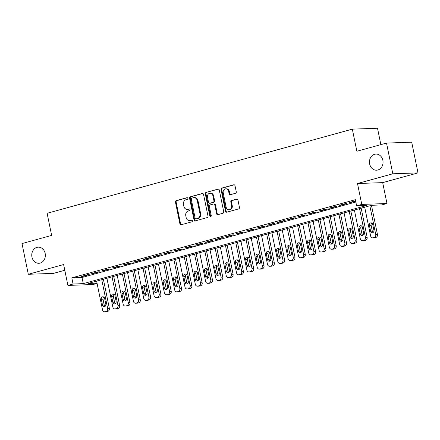 <?xml version="1.0" encoding="UTF-8"?>
<svg xmlns="http://www.w3.org/2000/svg" width="440" height="440" viewBox="0 0 440 440"><rect width="100%" height="100%" fill="white"/><g stroke="black" fill="none" stroke-linecap="round" stroke-linejoin="round"><path stroke-width="0.66" d="M187.847 198.336A0.869 0.732 -92.1 0 0 186.967 197.687L176.215 200.651A1.238 1.04 -92.1 0 0 175.45 202.136L179.905 223.839A1.238 1.04 -92.1 0 0 181.165 224.763L191.917 221.799A0.869 0.732 -92.1 0 0 191.571 220.11L190.179 220.495A3.96 3.333 -92.1 0 1 189.53 220.594A3.96 3.333 -92.1 0 1 186.148 217.531L185.779 215.721A3.96 3.333 -92.1 0 1 188.221 210.969L189.613 210.584A0.869 0.732 -92.1 0 0 189.266 208.896L187.875 209.281A3.96 3.333 -92.1 0 1 187.226 209.38A3.96 3.333 -92.1 0 1 183.849 206.316L183.475 204.507A3.96 3.333 -92.1 0 1 185.922 199.755L187.314 199.375A0.869 0.732 -92.1 0 0 187.847 198.336M369.655 163.955A8.069 6.793 -92.1 0 0 376.541 170.203A8.069 6.793 -92.1 0 0 382.85 160.314A8.069 6.793 -92.1 0 0 375.964 154.072A8.069 6.793 -92.1 0 0 369.655 163.955M31.955 257.054A8.069 6.793 -92.1 0 0 38.846 263.296A8.069 6.793 -92.1 0 0 45.155 253.413A8.069 6.793 -92.1 0 0 38.269 247.165A8.069 6.793 -92.1 0 0 31.955 257.054M235.499 193.287A1.238 1.04 -92.1 0 0 236.264 191.802L235.01 185.713A1.238 1.04 -92.1 0 0 233.75 184.789L221.81 188.078A1.238 1.04 -92.1 0 0 221.045 189.563L225.5 211.266A1.238 1.04 -92.1 0 0 226.76 212.196L238.7 208.901A1.238 1.04 -92.1 0 0 239.465 207.416L237.958 200.063A1.238 1.04 -92.1 0 0 236.698 199.133L231.589 200.547A1.238 1.04 -92.1 0 0 230.824 202.026L231.572 205.678A3.311 2.789 -92.1 0 1 228.982 209.732A3.311 2.789 -92.1 0 1 226.155 207.169L223.223 192.88A3.311 2.789 -92.1 0 1 225.814 188.826A3.311 2.789 -92.1 0 1 228.635 191.389L229.125 193.771A1.238 1.04 -92.1 0 0 230.384 194.695L235.499 193.287M386.507 143.083L411.697 142.18L418 172.893L392.81 173.795L386.507 143.083L356.862 151.256L352.319 129.145L47.108 213.29L51.645 235.4L22 243.573L28.303 274.285L63.619 264.545L67.909 285.428L73.062 284.009L71.803 277.865L355.361 199.694L356.625 205.838L361.779 204.413L386.969 203.511L381.816 204.93L371.602 205.299L88.044 283.47L97.026 283.151M392.81 173.795L357.495 183.53L361.779 204.413M203.533 194.392A1.238 1.04 -92.1 0 0 202.274 193.463L190.333 196.757A1.238 1.04 -92.1 0 0 189.569 198.242L194.024 219.945A1.238 1.04 -92.1 0 0 195.283 220.875L207.224 217.58A1.238 1.04 -92.1 0 0 207.988 216.095L203.533 194.392M206.069 192.418L218.014 189.123A1.238 1.04 -92.1 0 1 219.274 190.053L223.729 211.756A1.238 1.04 -92.1 0 1 222.965 213.24L217.85 214.649A1.238 1.04 -92.1 0 1 216.59 213.725L214.786 204.919A1.238 1.04 -92.1 0 0 213.527 203.995L210.133 204.93A1.238 1.04 -92.1 0 0 209.369 206.415L211.25 215.578A0.869 0.732 -92.1 0 1 209.836 215.969L205.304 193.903A1.238 1.04 -92.1 0 1 206.069 192.418L218.543 189.145M28.303 274.285L53.493 273.378L64.796 270.264M87.566 274.703L81.378 276.408L83.078 276.348L89.265 274.643L87.566 274.703M97.878 271.86L91.691 273.565L93.39 273.504L99.578 271.799L97.878 271.86M108.185 269.022L102.003 270.727L103.703 270.666L109.89 268.956L108.185 269.022M118.498 266.178L112.31 267.883L114.015 267.822L120.203 266.118L118.498 266.178M128.81 263.335L122.623 265.04L124.328 264.979L130.51 263.274L128.81 263.335M139.123 260.491L132.935 262.196L134.635 262.136L140.822 260.43L139.123 260.491M149.435 257.648L143.248 259.353L144.947 259.292L151.135 257.587L149.435 257.648M159.742 254.804L153.555 256.509L155.26 256.449L161.447 254.744L159.742 254.804M170.055 251.961L163.867 253.671L165.572 253.605L171.76 251.9L170.055 251.961M180.367 249.123L174.18 250.828L175.879 250.767L182.066 249.056L180.367 249.123M190.68 246.279L184.492 247.984L186.191 247.924L192.379 246.219L190.68 246.279M200.987 243.436L194.805 245.141L196.504 245.08L202.691 243.375L200.987 243.436M211.299 240.592L205.112 242.297L206.816 242.237L213.004 240.532L211.299 240.592M221.612 237.749L215.424 239.454L217.129 239.393L223.311 237.688L221.612 237.749M231.924 234.905L225.737 236.61L227.436 236.549L233.624 234.845L231.924 234.905M242.237 232.067L236.049 233.772L237.749 233.712L243.936 232.001L242.237 232.067M252.544 229.224L246.356 230.929L248.061 230.868L254.249 229.163L252.544 229.224M262.856 226.38L256.669 228.085L258.374 228.025L264.561 226.32L262.856 226.38M273.169 223.537L266.981 225.242L268.686 225.181L274.868 223.476L273.169 223.537M283.481 220.693L277.294 222.398L278.993 222.338L285.18 220.632L283.481 220.693M293.788 217.85L287.606 219.555L289.305 219.494L295.493 217.789L293.788 217.85M304.101 215.006L297.913 216.716L299.618 216.651L305.805 214.946L304.101 215.006M314.413 212.168L308.226 213.873L309.93 213.813L316.118 212.102L314.413 212.168M324.726 209.325L318.538 211.03L320.238 210.969L326.425 209.264L324.726 209.325M335.038 206.481L328.851 208.186L330.55 208.126L336.738 206.421L335.038 206.481M345.345 203.638L339.163 205.343L340.863 205.282L347.05 203.577L345.345 203.638M71.803 277.865L82.016 277.497L355.839 202.01M355.591 200.816L349.47 202.499L351.175 202.439L355.674 201.201M380.875 144.634L377.514 128.244L352.319 129.145M357.495 183.53L382.685 182.628L418 172.893M382.685 182.628L386.969 203.511M97.081 283.426L93.099 284.526L67.909 285.428M73.062 284.009L83.276 283.641L366.834 205.469L356.625 205.838M82.016 277.497L83.276 283.641M83.078 276.348L83.001 275.963M93.39 273.504L93.313 273.119M103.703 270.666L103.626 270.276M114.015 267.822L113.933 267.432M124.328 264.979L124.245 264.594M134.635 262.136L134.558 261.751M144.947 259.292L144.87 258.907M155.26 256.449L155.183 256.064M165.572 253.605L165.489 253.22M175.879 250.767L175.802 250.377M186.191 247.924L186.115 247.539M196.504 245.08L196.427 244.695M206.816 242.237L206.734 241.852M217.129 239.393L217.047 239.008M227.436 236.549L227.359 236.165M237.749 233.712L237.672 233.321M248.061 230.868L247.984 230.478M258.374 228.025L258.291 227.639M268.686 225.181L268.603 224.796M278.993 222.338L278.916 221.953M289.305 219.494L289.229 219.109M299.618 216.651L299.536 216.266M309.93 213.813L309.848 213.422M320.238 210.969L320.161 210.584M330.55 208.126L330.473 207.74M340.863 205.282L340.786 204.897M351.175 202.439L351.093 202.054M187.226 209.38L187.907 209.358A3.96 3.333 -92.1 0 0 188.556 209.259L187.875 209.281M189.706 208.94L188.556 209.259M189.53 220.594L190.212 220.572A3.96 3.333 -92.1 0 0 190.861 220.473L190.179 220.495M192.011 220.154L190.861 220.473M187.407 197.725L176.891 200.624A1.238 1.04 -92.1 0 0 176.127 202.109L180.582 223.812A1.238 1.04 -92.1 0 0 181.319 224.725M202.802 193.485L191.015 196.73A1.238 1.04 -92.1 0 0 190.251 198.215L194.706 219.923A1.238 1.04 -92.1 0 0 195.437 220.831M191.791 198.138A0.869 0.732 -92.1 0 0 191.257 199.177L195.168 218.229A0.869 0.732 -92.1 0 0 196.048 218.878L197.516 218.471A3.96 3.333 -92.1 0 0 199.964 213.719L197.291 200.701A3.96 3.333 -92.1 0 0 193.908 197.632A3.96 3.333 -92.1 0 0 193.259 197.731L191.791 198.138M196.444 218.862A0.869 0.732 -92.1 0 0 196.73 218.851L196.048 218.878M193.908 197.632L194.59 197.61A3.96 3.333 -92.1 0 1 197.972 200.673L200.646 213.697A3.96 3.333 -92.1 0 1 198.198 218.449L196.73 218.851M213.73 203.962L214.412 203.94A1.238 1.04 -92.1 0 1 215.468 204.897L217.272 213.697A1.238 1.04 -92.1 0 0 218.004 214.605M206.751 192.396A1.238 1.04 -92.1 0 0 205.986 193.881L210.518 215.941A0.869 0.732 -92.1 0 0 210.914 216.524M212.911 195.789A3.311 2.789 -92.1 0 0 210.084 193.226A3.311 2.789 -92.1 0 0 207.499 197.28L208.527 202.312A1.238 1.04 -92.1 0 0 209.787 203.242L213.18 202.306A1.238 1.04 -92.1 0 0 213.945 200.822L212.911 195.789L213.593 195.762A3.311 2.789 -92.1 0 0 210.766 193.198L210.084 193.226M209.589 203.274L210.265 203.247A1.238 1.04 -92.1 0 0 210.469 203.214L209.787 203.242M213.593 195.762L214.627 200.794A1.238 1.04 -92.1 0 1 213.862 202.279L210.469 203.214M225.814 188.826L226.49 188.799A3.311 2.789 -92.1 0 1 229.317 191.362L229.806 193.743A1.238 1.04 -92.1 0 0 230.538 194.656M228.982 209.732L229.664 209.71A3.311 2.789 -92.1 0 0 232.249 205.651L231.572 205.678M237.226 199.155L232.265 200.519A1.238 1.04 -92.1 0 0 231.501 202.004L232.249 205.651M234.278 184.806L222.492 188.056A1.238 1.04 -92.1 0 0 221.727 189.541L226.182 211.244A1.238 1.04 -92.1 0 0 226.914 212.152M101.761 279.686L107.651 308.385A2.525 2.123 -92.1 0 1 106.095 311.41L105.061 311.696A2.525 2.123 -92.1 0 1 104.649 311.757A2.525 2.123 -92.1 0 1 102.498 309.804L96.608 281.111M103.384 279.24L109.351 308.325A2.525 2.123 87.9 0 1 107.795 311.35L106.766 311.636A2.525 2.123 87.9 0 1 106.348 311.696L104.649 311.757M103.741 297A2.018 1.7 -92.1 0 0 103.01 299.173L104.22 305.069A2.018 1.7 -92.1 0 0 105.078 306.389M105.814 304.216L104.605 298.32A2.018 1.7 -92.1 0 0 102.883 296.758A2.018 1.7 -92.1 0 0 101.305 299.233L102.514 305.129A2.018 1.7 -92.1 0 0 104.236 306.691A2.018 1.7 -92.1 0 0 105.814 304.216M112.074 276.848L117.964 305.541A2.525 2.123 -92.1 0 1 116.402 308.567L115.374 308.853A2.525 2.123 -92.1 0 1 114.961 308.913A2.525 2.123 -92.1 0 1 112.805 306.961L106.915 278.267M113.696 276.397L119.663 305.481A2.525 2.123 87.9 0 1 118.107 308.506L117.073 308.792A2.525 2.123 87.9 0 1 116.661 308.853L114.961 308.913M114.054 294.157A2.018 1.7 -92.1 0 0 113.317 296.329L114.526 302.225A2.018 1.7 -92.1 0 0 115.39 303.545M116.127 301.378L114.917 295.477A2.018 1.7 -92.1 0 0 113.196 293.92A2.018 1.7 -92.1 0 0 111.617 296.389L112.827 302.286A2.018 1.7 -92.1 0 0 114.549 303.848A2.018 1.7 -92.1 0 0 116.127 301.378M122.38 274.005L128.271 302.698A2.525 2.123 -92.1 0 1 126.715 305.723L125.686 306.009A2.525 2.123 -92.1 0 1 125.268 306.075A2.525 2.123 -92.1 0 1 123.118 304.123L117.227 275.423M124.009 273.554L129.976 302.638A2.525 2.123 87.9 0 1 128.42 305.663L127.386 305.949A2.525 2.123 87.9 0 1 126.973 306.009L125.268 306.075M124.366 291.319A2.018 1.7 -92.1 0 0 123.629 293.486L124.839 299.382A2.018 1.7 -92.1 0 0 125.703 300.702M126.44 298.534L125.23 292.639A2.018 1.7 -92.1 0 0 123.508 291.077A2.018 1.7 -92.1 0 0 121.93 293.546L123.139 299.442A2.018 1.7 -92.1 0 0 124.861 301.004A2.018 1.7 -92.1 0 0 126.44 298.534M132.693 271.161L138.584 299.855A2.525 2.123 -92.1 0 1 137.027 302.88L135.999 303.166A2.525 2.123 -92.1 0 1 135.581 303.232A2.525 2.123 -92.1 0 1 133.43 301.279L127.54 272.58M134.316 270.716L140.288 299.794A2.525 2.123 87.9 0 1 138.727 302.819L137.698 303.105A2.525 2.123 87.9 0 1 137.286 303.171L135.581 303.232M134.679 288.475A2.018 1.7 -92.1 0 0 133.942 290.642L135.151 296.538A2.018 1.7 -92.1 0 0 136.015 297.858M136.746 295.691L135.537 289.795A2.018 1.7 -92.1 0 0 133.815 288.233A2.018 1.7 -92.1 0 0 132.237 290.702L133.452 296.599A2.018 1.7 -92.1 0 0 135.174 298.161A2.018 1.7 -92.1 0 0 136.746 295.691M143.006 268.318L148.896 297.017A2.525 2.123 -92.1 0 1 147.34 300.041L146.305 300.322A2.525 2.123 -92.1 0 1 145.893 300.388A2.525 2.123 -92.1 0 1 143.743 298.436L137.852 269.737M144.628 267.872L150.601 296.951A2.525 2.123 87.9 0 1 149.039 299.976L148.011 300.262A2.525 2.123 87.9 0 1 147.598 300.327L145.893 300.388M144.991 285.632A2.018 1.7 -92.1 0 0 144.254 287.798L145.464 293.695A2.018 1.7 -92.1 0 0 146.322 295.014M147.059 292.848L145.849 286.952A2.018 1.7 -92.1 0 0 144.128 285.389A2.018 1.7 -92.1 0 0 142.549 287.859L143.759 293.755A2.018 1.7 -92.1 0 0 145.481 295.317A2.018 1.7 -92.1 0 0 147.059 292.848M153.318 265.474L159.209 294.173A2.525 2.123 -92.1 0 1 157.652 297.198L156.618 297.479A2.525 2.123 -92.1 0 1 156.206 297.545A2.525 2.123 -92.1 0 1 154.049 295.592L148.159 266.899M154.941 265.029L160.908 294.113A2.525 2.123 87.9 0 1 159.352 297.138L158.323 297.418A2.525 2.123 87.9 0 1 157.905 297.484L156.206 297.545M155.298 282.788A2.018 1.7 -92.1 0 0 154.566 284.955L155.777 290.851A2.018 1.7 -92.1 0 0 156.635 292.171M157.371 290.004L156.162 284.108A2.018 1.7 -92.1 0 0 154.44 282.546A2.018 1.7 -92.1 0 0 152.862 285.016L154.072 290.917A2.018 1.7 -92.1 0 0 155.793 292.474A2.018 1.7 -92.1 0 0 157.371 290.004M163.631 262.631L169.521 291.33A2.525 2.123 -92.1 0 1 167.959 294.355L166.93 294.641A2.525 2.123 -92.1 0 1 166.518 294.701A2.525 2.123 -92.1 0 1 164.362 292.749L158.472 264.055M165.253 262.185L171.221 291.269A2.525 2.123 87.9 0 1 169.664 294.294L168.63 294.575A2.525 2.123 87.9 0 1 168.218 294.641L166.518 294.701M165.611 279.945A2.018 1.7 -92.1 0 0 164.874 282.117L166.084 288.013A2.018 1.7 -92.1 0 0 166.947 289.333M167.684 287.161L166.474 281.264A2.018 1.7 -92.1 0 0 164.753 279.703A2.018 1.7 -92.1 0 0 163.174 282.178L164.384 288.074A2.018 1.7 -92.1 0 0 166.106 289.636A2.018 1.7 -92.1 0 0 167.684 287.161M173.938 259.793L179.828 288.486A2.525 2.123 -92.1 0 1 178.272 291.511L177.243 291.797A2.525 2.123 -92.1 0 1 176.825 291.858A2.525 2.123 -92.1 0 1 174.674 289.905L168.784 261.212M175.56 259.341L181.533 288.425A2.525 2.123 87.9 0 1 179.977 291.451L178.943 291.736A2.525 2.123 87.9 0 1 178.53 291.797L176.825 291.858M175.923 277.101A2.018 1.7 -92.1 0 0 175.186 279.274L176.396 285.17A2.018 1.7 -92.1 0 0 177.26 286.49M177.997 284.317L176.787 278.421A2.018 1.7 -92.1 0 0 175.06 276.859A2.018 1.7 -92.1 0 0 173.487 279.334L174.697 285.23A2.018 1.7 -92.1 0 0 176.418 286.792A2.018 1.7 -92.1 0 0 177.997 284.317M184.25 256.949L190.141 285.643A2.525 2.123 -92.1 0 1 188.584 288.668L187.55 288.954A2.525 2.123 -92.1 0 1 187.138 289.014A2.525 2.123 -92.1 0 1 184.987 287.067L179.097 258.368M185.873 256.498L191.846 285.582A2.525 2.123 87.9 0 1 190.284 288.607L189.255 288.893A2.525 2.123 87.9 0 1 188.843 288.954L187.138 289.014M186.236 274.263A2.018 1.7 -92.1 0 0 185.499 276.43L186.709 282.326A2.018 1.7 -92.1 0 0 187.572 283.646M188.304 281.479L187.094 275.583A2.018 1.7 -92.1 0 0 185.372 274.021A2.018 1.7 -92.1 0 0 183.794 276.49L185.004 282.387A2.018 1.7 -92.1 0 0 186.731 283.949A2.018 1.7 -92.1 0 0 188.304 281.479M194.563 254.106L200.453 282.799A2.525 2.123 -92.1 0 1 198.897 285.824L197.863 286.11A2.525 2.123 -92.1 0 1 197.45 286.176A2.525 2.123 -92.1 0 1 195.299 284.224L189.409 255.525M196.185 253.655L202.153 282.739A2.525 2.123 87.9 0 1 200.596 285.764L199.568 286.05A2.525 2.123 87.9 0 1 199.149 286.116L197.45 286.176M196.543 271.42A2.018 1.7 -92.1 0 0 195.811 273.587L197.021 279.483A2.018 1.7 -92.1 0 0 197.879 280.803M198.616 278.636L197.406 272.74A2.018 1.7 -92.1 0 0 195.685 271.178A2.018 1.7 -92.1 0 0 194.106 273.647L195.316 279.543A2.018 1.7 -92.1 0 0 197.038 281.105A2.018 1.7 -92.1 0 0 198.616 278.636M204.875 251.262L210.766 279.956A2.525 2.123 -92.1 0 1 209.204 282.986L208.175 283.267A2.525 2.123 -92.1 0 1 207.763 283.333A2.525 2.123 -92.1 0 1 205.607 281.38L199.716 252.681M206.498 250.817L212.465 279.895A2.525 2.123 87.9 0 1 210.909 282.92L209.875 283.206A2.525 2.123 87.9 0 1 209.462 283.272L207.763 283.333M206.855 268.576A2.018 1.7 -92.1 0 0 206.118 270.743L207.328 276.639A2.018 1.7 -92.1 0 0 208.191 277.959M208.929 275.792L207.719 269.896A2.018 1.7 -92.1 0 0 205.997 268.334A2.018 1.7 -92.1 0 0 204.419 270.804L205.629 276.7A2.018 1.7 -92.1 0 0 207.35 278.262A2.018 1.7 -92.1 0 0 208.929 275.792M215.188 248.419L221.078 277.118A2.525 2.123 -92.1 0 1 219.516 280.143L218.488 280.423A2.525 2.123 -92.1 0 1 218.075 280.489A2.525 2.123 -92.1 0 1 215.919 278.537L210.029 249.843M216.81 247.973L222.778 277.052A2.525 2.123 87.9 0 1 221.221 280.082L220.187 280.363A2.525 2.123 87.9 0 1 219.775 280.429L218.075 280.489M217.168 265.733A2.018 1.7 -92.1 0 0 216.431 267.899L217.641 273.796A2.018 1.7 -92.1 0 0 218.504 275.115M219.241 272.949L218.031 267.053A2.018 1.7 -92.1 0 0 216.31 265.49A2.018 1.7 -92.1 0 0 214.731 267.96L215.941 273.856A2.018 1.7 -92.1 0 0 217.663 275.418A2.018 1.7 -92.1 0 0 219.241 272.949M225.495 245.575L231.385 274.274A2.525 2.123 -92.1 0 1 229.829 277.299L228.8 277.585A2.525 2.123 -92.1 0 1 228.382 277.646A2.525 2.123 -92.1 0 1 226.232 275.693L220.341 247M227.117 245.13L233.09 274.214A2.525 2.123 87.9 0 1 231.534 277.239L230.5 277.519A2.525 2.123 87.9 0 1 230.087 277.585L228.382 277.646M227.48 262.889A2.018 1.7 -92.1 0 0 226.743 265.056L227.953 270.957A2.018 1.7 -92.1 0 0 228.816 272.278M229.554 270.105L228.338 264.209A2.018 1.7 -92.1 0 0 226.617 262.647A2.018 1.7 -92.1 0 0 225.044 265.122L226.254 271.018A2.018 1.7 -92.1 0 0 227.975 272.58A2.018 1.7 -92.1 0 0 229.554 270.105M235.807 242.732L241.698 271.43A2.525 2.123 -92.1 0 1 240.141 274.456L239.107 274.742A2.525 2.123 -92.1 0 1 238.695 274.802A2.525 2.123 -92.1 0 1 236.544 272.85L230.654 244.156M237.43 242.286L243.403 271.37A2.525 2.123 87.9 0 1 241.841 274.395L240.812 274.681A2.525 2.123 87.9 0 1 240.4 274.742L238.695 274.802M237.793 260.046A2.018 1.7 -92.1 0 0 237.056 262.218L238.266 268.114A2.018 1.7 -92.1 0 0 239.124 269.434M239.861 267.262L238.651 261.365A2.018 1.7 -92.1 0 0 236.929 259.804A2.018 1.7 -92.1 0 0 235.351 262.279L236.561 268.175A2.018 1.7 -92.1 0 0 238.282 269.737A2.018 1.7 -92.1 0 0 239.861 267.262M246.12 239.894L252.01 268.587A2.525 2.123 -92.1 0 1 250.454 271.612L249.42 271.898A2.525 2.123 -92.1 0 1 249.007 271.959A2.525 2.123 -92.1 0 1 246.851 270.006L240.961 241.313M247.742 239.443L253.71 268.527A2.525 2.123 87.9 0 1 252.153 271.552L251.125 271.838A2.525 2.123 87.9 0 1 250.707 271.898L249.007 271.959M248.1 257.202A2.018 1.7 -92.1 0 0 247.368 259.375L248.578 265.271A2.018 1.7 -92.1 0 0 249.436 266.591M250.173 264.423L248.963 258.522A2.018 1.7 -92.1 0 0 247.242 256.966A2.018 1.7 -92.1 0 0 245.663 259.435L246.873 265.331A2.018 1.7 -92.1 0 0 248.595 266.893A2.018 1.7 -92.1 0 0 250.173 264.423M256.432 237.05L262.322 265.744A2.525 2.123 -92.1 0 1 260.761 268.769L259.732 269.055A2.525 2.123 -92.1 0 1 259.32 269.121A2.525 2.123 -92.1 0 1 257.163 267.168L251.273 238.469M258.055 236.599L264.022 265.683A2.525 2.123 87.9 0 1 262.466 268.708L261.432 268.994A2.525 2.123 87.9 0 1 261.019 269.055L259.32 269.121M258.412 254.364A2.018 1.7 -92.1 0 0 257.675 256.531L258.885 262.427A2.018 1.7 -92.1 0 0 259.749 263.747M260.486 261.58L259.276 255.684A2.018 1.7 -92.1 0 0 257.554 254.122A2.018 1.7 -92.1 0 0 255.976 256.591L257.186 262.488A2.018 1.7 -92.1 0 0 258.907 264.05A2.018 1.7 -92.1 0 0 260.486 261.58M266.739 234.207L272.63 262.9A2.525 2.123 -92.1 0 1 271.073 265.925L270.045 266.211A2.525 2.123 -92.1 0 1 269.627 266.277A2.525 2.123 -92.1 0 1 267.476 264.325L261.586 235.626M268.362 233.761L274.335 262.839A2.525 2.123 87.9 0 1 272.778 265.865L271.744 266.151A2.525 2.123 87.9 0 1 271.332 266.216L269.627 266.277M268.725 251.521A2.018 1.7 -92.1 0 0 267.988 253.688L269.197 259.584A2.018 1.7 -92.1 0 0 270.061 260.904M270.798 258.737L269.588 252.841A2.018 1.7 -92.1 0 0 267.861 251.279A2.018 1.7 -92.1 0 0 266.288 253.748L267.498 259.644A2.018 1.7 -92.1 0 0 269.22 261.206A2.018 1.7 -92.1 0 0 270.798 258.737M277.052 231.363L282.942 260.062A2.525 2.123 -92.1 0 1 281.386 263.087L280.352 263.368A2.525 2.123 -92.1 0 1 279.939 263.434A2.525 2.123 -92.1 0 1 277.788 261.481L271.898 232.782M278.674 230.918L284.647 259.996A2.525 2.123 87.9 0 1 283.085 263.021L282.057 263.307A2.525 2.123 87.9 0 1 281.644 263.373L279.939 263.434M279.037 248.677A2.018 1.7 -92.1 0 0 278.3 250.844L279.51 256.74A2.018 1.7 -92.1 0 0 280.374 258.06M281.105 255.893L279.895 249.997A2.018 1.7 -92.1 0 0 278.173 248.435A2.018 1.7 -92.1 0 0 276.595 250.905L277.805 256.801A2.018 1.7 -92.1 0 0 279.532 258.363A2.018 1.7 -92.1 0 0 281.105 255.893M287.364 228.52L293.255 257.219A2.525 2.123 -92.1 0 1 291.698 260.244L290.664 260.524A2.525 2.123 -92.1 0 1 290.252 260.59A2.525 2.123 -92.1 0 1 288.101 258.638L282.211 229.944M288.986 228.074L294.954 257.158A2.525 2.123 87.9 0 1 293.398 260.183L292.369 260.464A2.525 2.123 87.9 0 1 291.951 260.53L290.252 260.59M289.35 245.834A2.018 1.7 -92.1 0 0 288.613 248.001L289.823 253.897A2.018 1.7 -92.1 0 0 290.68 255.216M291.418 253.049L290.208 247.154A2.018 1.7 -92.1 0 0 288.486 245.591A2.018 1.7 -92.1 0 0 286.908 248.061L288.118 253.963A2.018 1.7 -92.1 0 0 289.839 255.519A2.018 1.7 -92.1 0 0 291.418 253.049M297.677 225.676L303.567 254.375A2.525 2.123 -92.1 0 1 302.005 257.4L300.977 257.686A2.525 2.123 -92.1 0 1 300.564 257.747A2.525 2.123 -92.1 0 1 298.408 255.794L292.518 227.101M299.299 225.231L305.267 254.315A2.525 2.123 87.9 0 1 303.71 257.339L302.676 257.62A2.525 2.123 87.9 0 1 302.264 257.686L300.564 257.747M299.657 242.99A2.018 1.7 -92.1 0 0 298.92 245.163L300.135 251.059A2.018 1.7 -92.1 0 0 300.993 252.379M301.73 250.206L300.52 244.31A2.018 1.7 -92.1 0 0 298.798 242.748A2.018 1.7 -92.1 0 0 297.22 245.223L298.43 251.119A2.018 1.7 -92.1 0 0 300.152 252.681A2.018 1.7 -92.1 0 0 301.73 250.206M307.989 222.838L313.88 251.532A2.525 2.123 -92.1 0 1 312.318 254.556L311.289 254.843A2.525 2.123 -92.1 0 1 310.877 254.903A2.525 2.123 -92.1 0 1 308.721 252.951L302.83 224.257M309.611 222.387L315.579 251.471A2.525 2.123 87.9 0 1 314.023 254.496L312.989 254.782A2.525 2.123 87.9 0 1 312.576 254.843L310.877 254.903M309.969 240.147A2.018 1.7 -92.1 0 0 309.232 242.319L310.442 248.215A2.018 1.7 -92.1 0 0 311.305 249.535M312.043 247.363L310.833 241.466A2.018 1.7 -92.1 0 0 309.111 239.905A2.018 1.7 -92.1 0 0 307.533 242.38L308.743 248.276A2.018 1.7 -92.1 0 0 310.464 249.838A2.018 1.7 -92.1 0 0 312.043 247.363M318.296 219.995L324.187 248.688A2.525 2.123 -92.1 0 1 322.63 251.713L321.602 251.999A2.525 2.123 -92.1 0 1 321.184 252.06A2.525 2.123 -92.1 0 1 319.033 250.113L313.143 221.414M319.918 219.544L325.892 248.628A2.525 2.123 87.9 0 1 324.335 251.653L323.301 251.939A2.525 2.123 87.9 0 1 322.889 251.999L321.184 252.06M320.282 237.309A2.018 1.7 -92.1 0 0 319.545 239.476L320.755 245.372A2.018 1.7 -92.1 0 0 321.618 246.692M322.355 244.525L321.139 238.629A2.018 1.7 -92.1 0 0 319.418 237.066A2.018 1.7 -92.1 0 0 317.845 239.536L319.055 245.432A2.018 1.7 -92.1 0 0 320.777 246.994A2.018 1.7 -92.1 0 0 322.355 244.525M328.609 217.151L334.499 245.845A2.525 2.123 -92.1 0 1 332.943 248.87L331.909 249.156A2.525 2.123 -92.1 0 1 331.496 249.222A2.525 2.123 -92.1 0 1 329.346 247.269L323.455 218.57M330.231 216.7L336.204 245.784A2.525 2.123 87.9 0 1 334.642 248.809L333.614 249.095A2.525 2.123 87.9 0 1 333.201 249.161L331.496 249.222M330.594 234.465A2.018 1.7 -92.1 0 0 329.857 236.632L331.067 242.528A2.018 1.7 -92.1 0 0 331.925 243.848M332.662 241.681L331.452 235.785A2.018 1.7 -92.1 0 0 329.731 234.223A2.018 1.7 -92.1 0 0 328.152 236.693L329.362 242.589A2.018 1.7 -92.1 0 0 331.089 244.151A2.018 1.7 -92.1 0 0 332.662 241.681M338.921 214.308L344.812 243.001A2.525 2.123 -92.1 0 1 343.255 246.026L342.221 246.312A2.525 2.123 -92.1 0 1 341.809 246.378A2.525 2.123 -92.1 0 1 339.652 244.426L333.762 215.727M340.543 213.862L346.511 242.941A2.525 2.123 87.9 0 1 344.955 245.966L343.926 246.252A2.525 2.123 87.9 0 1 343.508 246.318L341.809 246.378M340.901 231.622A2.018 1.7 -92.1 0 0 340.17 233.789L341.38 239.685A2.018 1.7 -92.1 0 0 342.238 241.005M342.975 238.838L341.764 232.941A2.018 1.7 -92.1 0 0 340.043 231.38A2.018 1.7 -92.1 0 0 338.465 233.849L339.675 239.745A2.018 1.7 -92.1 0 0 341.396 241.307A2.018 1.7 -92.1 0 0 342.975 238.838M349.234 211.464L355.124 240.163A2.525 2.123 -92.1 0 1 353.562 243.188L352.534 243.469A2.525 2.123 -92.1 0 1 352.121 243.535A2.525 2.123 -92.1 0 1 349.965 241.582L344.075 212.889M350.856 211.019L356.824 240.097A2.525 2.123 87.9 0 1 355.267 243.128L354.233 243.408A2.525 2.123 87.9 0 1 353.82 243.474L352.121 243.535M351.214 228.778A2.018 1.7 -92.1 0 0 350.477 230.945L351.687 236.841A2.018 1.7 -92.1 0 0 352.55 238.161M353.287 235.994L352.077 230.098A2.018 1.7 -92.1 0 0 350.356 228.536A2.018 1.7 -92.1 0 0 348.777 231.006L349.987 236.902A2.018 1.7 -92.1 0 0 351.709 238.464A2.018 1.7 -92.1 0 0 353.287 235.994M359.541 208.621L365.431 237.32A2.525 2.123 -92.1 0 1 363.875 240.345L362.846 240.625A2.525 2.123 -92.1 0 1 362.428 240.691A2.525 2.123 -92.1 0 1 360.278 238.739L354.387 210.045M361.168 208.175L367.136 237.259A2.525 2.123 87.9 0 1 365.58 240.284L364.546 240.565A2.525 2.123 87.9 0 1 364.133 240.631L362.428 240.691M361.526 225.935A2.018 1.7 -92.1 0 0 360.789 228.102L361.999 233.998A2.018 1.7 -92.1 0 0 362.863 235.323M363.6 233.151L362.389 227.255A2.018 1.7 -92.1 0 0 360.663 225.693A2.018 1.7 -92.1 0 0 359.09 228.168L360.3 234.064A2.018 1.7 -92.1 0 0 362.021 235.626A2.018 1.7 -92.1 0 0 363.6 233.151M369.853 205.777L375.743 234.476A2.525 2.123 -92.1 0 1 374.187 237.501L373.153 237.787A2.525 2.123 -92.1 0 1 372.741 237.848A2.525 2.123 -92.1 0 1 370.59 235.895L364.7 207.202M371.476 205.332L377.449 234.416A2.525 2.123 87.9 0 1 375.887 237.441L374.858 237.727A2.525 2.123 87.9 0 1 374.445 237.787L372.741 237.848M371.839 223.091A2.018 1.7 -92.1 0 0 371.102 225.264L372.312 231.16A2.018 1.7 -92.1 0 0 373.175 232.48M373.907 230.307L372.697 224.411A2.018 1.7 -92.1 0 0 370.975 222.849A2.018 1.7 -92.1 0 0 369.397 225.324L370.612 231.22A2.018 1.7 -92.1 0 0 372.334 232.782A2.018 1.7 -92.1 0 0 373.907 230.307M187.253 197.676L186.967 197.687M191.857 220.099L191.571 220.11M189.552 208.89L189.266 208.896M180.582 223.812L179.905 223.839M176.127 202.109L175.45 202.136M176.891 200.624L176.215 200.651M194.706 219.923L194.024 219.945M190.251 198.215L189.569 198.242M191.015 196.73L190.333 196.757M202.681 193.452L202.274 193.463M198.198 218.449L197.516 218.471M200.646 213.697L199.964 213.719M197.972 200.673L197.291 200.701M218.422 189.112L218.014 189.123M217.272 213.697L216.59 213.725M215.468 204.897L214.786 204.919M210.518 215.941L209.836 215.969M205.986 193.881L205.304 193.903M213.862 202.279L213.18 202.306M214.627 200.794L213.945 200.822M229.806 193.743L229.125 193.771M229.317 191.362L228.635 191.389M231.501 202.004L230.824 202.026M232.265 200.519L231.589 200.547M237.105 199.122L236.698 199.133M226.182 211.244L225.5 211.266M221.727 189.541L221.045 189.563M222.492 188.056L221.81 188.078M234.163 184.773L233.75 184.789M107.651 308.385L109.351 308.325M105.061 311.696L106.766 311.636M106.095 311.41L107.795 311.35M104.22 305.069L102.514 305.129M103.01 299.173L101.305 299.233M117.964 305.541L119.663 305.481M115.374 308.853L117.073 308.792M116.402 308.567L118.107 308.506M114.526 302.225L112.827 302.286M113.317 296.329L111.617 296.389M128.271 302.698L129.976 302.638M125.686 306.009L127.386 305.949M126.715 305.723L128.42 305.663M124.839 299.382L123.139 299.442M123.629 293.486L121.93 293.546M138.584 299.855L140.288 299.794M135.999 303.166L137.698 303.105M137.027 302.88L138.727 302.819M135.151 296.538L133.452 296.599M133.942 290.642L132.237 290.702M148.896 297.017L150.601 296.951M146.305 300.322L148.011 300.262M147.34 300.041L149.039 299.976M145.464 293.695L143.759 293.755M144.254 287.798L142.549 287.859M159.209 294.173L160.908 294.113M156.618 297.479L158.323 297.418M157.652 297.198L159.352 297.138M155.777 290.851L154.072 290.917M154.566 284.955L152.862 285.016M169.521 291.33L171.221 291.269M166.93 294.641L168.63 294.575M167.959 294.355L169.664 294.294M166.084 288.013L164.384 288.074M164.874 282.117L163.174 282.178M179.828 288.486L181.533 288.425M177.243 291.797L178.943 291.736M178.272 291.511L179.977 291.451M176.396 285.17L174.697 285.23M175.186 279.274L173.487 279.334M190.141 285.643L191.846 285.582M187.55 288.954L189.255 288.893M188.584 288.668L190.284 288.607M186.709 282.326L185.004 282.387M185.499 276.43L183.794 276.49M200.453 282.799L202.153 282.739M197.863 286.11L199.568 286.05M198.897 285.824L200.596 285.764M197.021 279.483L195.316 279.543M195.811 273.587L194.106 273.647M210.766 279.956L212.465 279.895M208.175 283.267L209.875 283.206M209.204 282.986L210.909 282.92M207.328 276.639L205.629 276.7M206.118 270.743L204.419 270.804M221.078 277.118L222.778 277.052M218.488 280.423L220.187 280.363M219.516 280.143L221.221 280.082M217.641 273.796L215.941 273.856M216.431 267.899L214.731 267.96M231.385 274.274L233.09 274.214M228.8 277.585L230.5 277.519M229.829 277.299L231.534 277.239M227.953 270.957L226.254 271.018M226.743 265.056L225.044 265.122M241.698 271.43L243.403 271.37M239.107 274.742L240.812 274.681M240.141 274.456L241.841 274.395M238.266 268.114L236.561 268.175M237.056 262.218L235.351 262.279M252.01 268.587L253.71 268.527M249.42 271.898L251.125 271.838M250.454 271.612L252.153 271.552M248.578 265.271L246.873 265.331M247.368 259.375L245.663 259.435M262.322 265.744L264.022 265.683M259.732 269.055L261.432 268.994M260.761 268.769L262.466 268.708M258.885 262.427L257.186 262.488M257.675 256.531L255.976 256.591M272.63 262.9L274.335 262.839M270.045 266.211L271.744 266.151M271.073 265.925L272.778 265.865M269.197 259.584L267.498 259.644M267.988 253.688L266.288 253.748M282.942 260.062L284.647 259.996M280.352 263.368L282.057 263.307M281.386 263.087L283.085 263.021M279.51 256.74L277.805 256.801M278.3 250.844L276.595 250.905M293.255 257.219L294.954 257.158M290.664 260.524L292.369 260.464M291.698 260.244L293.398 260.183M289.823 253.897L288.118 253.963M288.613 248.001L286.908 248.061M303.567 254.375L305.267 254.315M300.977 257.686L302.676 257.62M302.005 257.4L303.71 257.339M300.135 251.059L298.43 251.119M298.92 245.163L297.22 245.223M313.88 251.532L315.579 251.471M311.289 254.843L312.989 254.782M312.318 254.556L314.023 254.496M310.442 248.215L308.743 248.276M309.232 242.319L307.533 242.38M324.187 248.688L325.892 248.628M321.602 251.999L323.301 251.939M322.63 251.713L324.335 251.653M320.755 245.372L319.055 245.432M319.545 239.476L317.845 239.536M334.499 245.845L336.204 245.784M331.909 249.156L333.614 249.095M332.943 248.87L334.642 248.809M331.067 242.528L329.362 242.589M329.857 236.632L328.152 236.693M344.812 243.001L346.511 242.941M342.221 246.312L343.926 246.252M343.255 246.026L344.955 245.966M341.38 239.685L339.675 239.745M340.17 233.789L338.465 233.849M355.124 240.163L356.824 240.097M352.534 243.469L354.233 243.408M353.562 243.188L355.267 243.128M351.687 236.841L349.987 236.902M350.477 230.945L348.777 231.006M365.431 237.32L367.136 237.259M362.846 240.625L364.546 240.565M363.875 240.345L365.58 240.284M361.999 233.998L360.3 234.064M360.789 228.102L359.09 228.168M375.743 234.476L377.449 234.416M373.153 237.787L374.858 237.727M374.187 237.501L375.887 237.441M372.312 231.16L370.612 231.22M371.102 225.264L369.397 225.324M196.587 218.873L195.905 218.9"/></g></svg>
